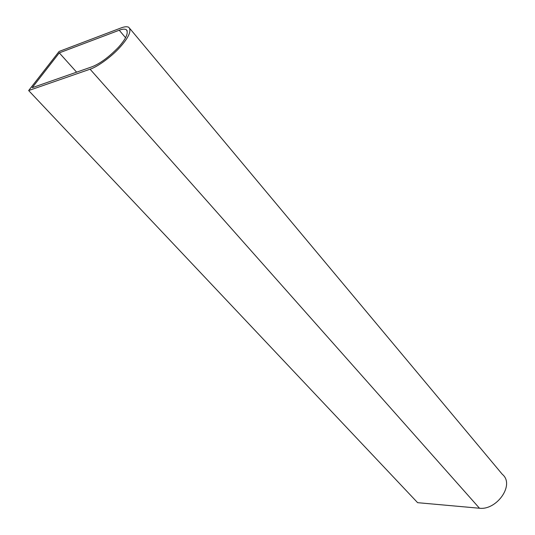 <?xml version="1.0" encoding="UTF-8"?>
<svg xmlns="http://www.w3.org/2000/svg" width="535" height="535" viewBox="0 0 535 535"><rect width="100%" height="100%" fill="white"/><g stroke="black" fill="none" stroke-linecap="round" stroke-linejoin="round"><path stroke-width="0.8" d="M119.238 30.227C122.288 29.037 124.608 28.83 126.206 29.606C128.828 32.675 126.227 38.587 118.389 47.347C108.826 57.178 99.971 63.678 91.833 66.848L32.214 87.686L59.291 52.878L119.238 30.227L125.578 37.738M59.291 52.878L76.619 72.165M479.487 508.243L90.074 69.202L479.487 508.243L417.621 502.679L28.656 90.549L59.104 51.454L120.903 27.994C124.354 26.65 126.989 26.409 128.795 27.285C131.744 30.736 128.808 37.39 119.98 47.261C111.273 56.977 97.143 67.022 90.074 69.202L28.656 90.549L417.621 502.679L479.487 508.243C496.687 510.41 515.172 484.717 502.291 474.277L129.958 28.676M90.074 69.202L28.656 90.549M126.206 29.606L127.243 30.836"/></g></svg>
